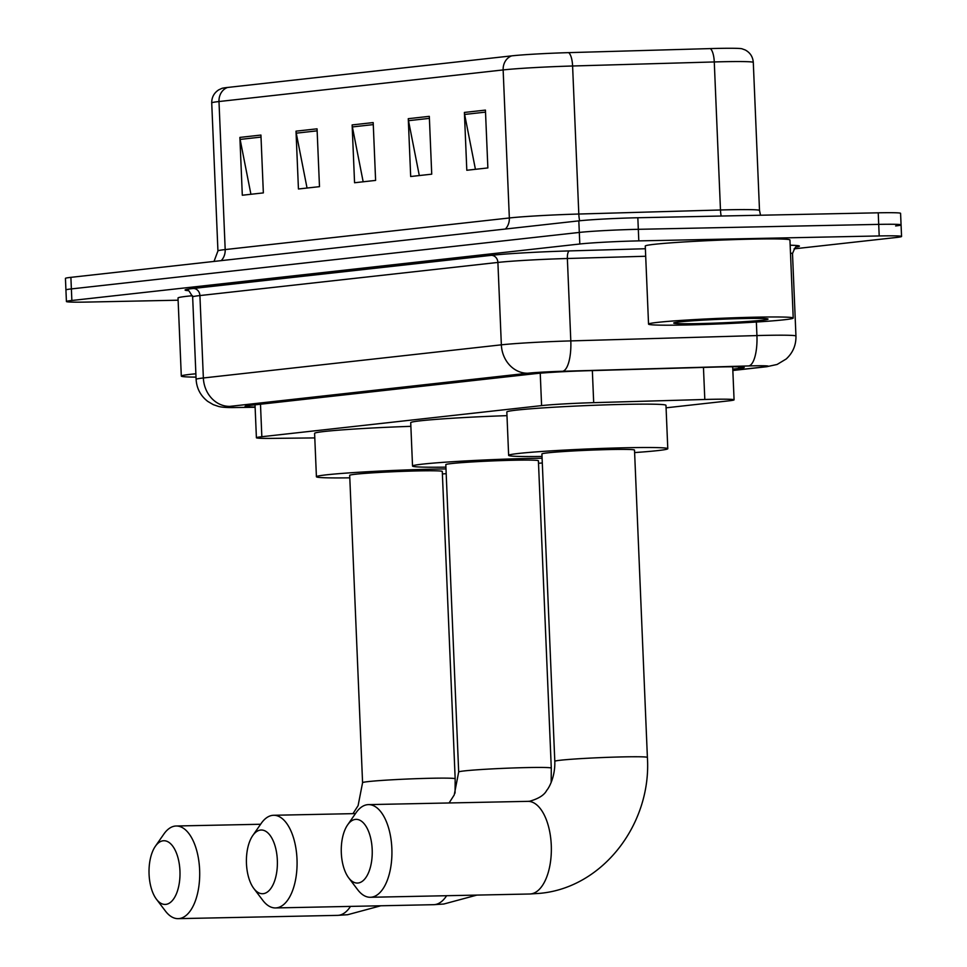 <?xml version="1.0" encoding="UTF-8"?>
<svg xmlns="http://www.w3.org/2000/svg" width="967" height="967" viewBox="0 0 967 967"><rect width="100%" height="100%" fill="white"/><g stroke="black" fill="none" stroke-linecap="round" stroke-linejoin="round"><path stroke-width="1.45" d="M666.082 407.82L728.622 400.87A43.442 1.668 177.6 0 0 734.074 399.83A43.442 1.668 177.6 0 0 704.81 399.48L593.69 402.659A43.442 1.668 177.6 0 0 541.593 405.608L261.839 436.709A43.442 1.668 177.6 0 0 256.4 437.761A43.442 1.668 177.6 0 0 272.476 438.377L314.795 437.918M178.121 300.205L88.771 302.042A43.442 1.668 -2.4 0 1 66.421 301.523A43.442 1.668 -2.4 0 1 71.86 300.483L579.801 243.998A43.442 1.668 -2.4 0 1 638.8 240.88L879.196 235.948A43.442 1.668 -2.4 0 1 901.558 236.468A43.442 1.668 -2.4 0 1 896.107 237.507L794.088 248.845M66.421 301.523L65.925 289.955A43.442 1.668 -2.4 0 1 71.377 288.915L579.306 232.431A43.442 1.668 -2.4 0 1 638.317 229.312L878.713 224.38A43.442 1.668 -2.4 0 1 901.075 224.9A43.442 1.668 -2.4 0 1 895.623 225.94M732.781 369.14L738.752 368.475A43.442 1.668 177.6 0 0 744.203 367.436A43.442 1.668 177.6 0 0 714.927 367.085L587.15 370.748A43.442 1.668 177.6 0 0 535.053 373.697L250.538 405.33A43.442 1.668 177.6 0 0 245.086 406.37A43.442 1.668 177.6 0 0 255.107 407.01M901.075 224.9L900.579 213.332A43.442 1.668 -2.4 0 0 878.229 212.813L637.833 217.744A43.442 1.668 -2.4 0 0 578.822 220.863L70.893 277.348A43.442 1.668 -2.4 0 0 65.442 278.387L65.925 289.955A43.442 1.668 -2.4 0 1 71.377 288.915L579.306 232.431A43.442 1.668 -2.4 0 1 638.317 229.312L878.713 224.38A43.442 1.668 -2.4 0 1 901.075 224.9L901.558 236.468M227.511 87.465L511.676 55.868A47.492 1.825 -2.4 0 1 568.632 52.641L710.298 48.592A47.492 1.825 -2.4 0 1 741.882 48.749L745.231 49.97C750.174 52.665 752.87 56.811 753.293 62.42A57.923 2.224 177.6 0 0 714.275 61.948L572.597 65.998A57.923 2.224 177.6 0 0 503.142 69.926L218.989 101.535A14.481 12.644 -96.3 0 1 227.511 87.465A47.492 1.825 -2.4 0 0 221.963 88.348L218.723 89.846C214.021 92.941 211.688 97.292 211.725 102.913L217.938 250.949A57.923 2.224 -2.4 0 1 225.19 249.571L509.343 217.974A57.923 2.224 -2.4 0 1 578.81 214.033L720.475 209.984A57.923 2.224 -2.4 0 1 729.698 209.754A57.923 2.224 -2.4 0 1 759.506 210.455L760.533 215.23M485.434 110.105L487.864 167.932L466.807 170.265L464.39 112.438L485.434 110.105M317.055 128.829L319.485 186.655L298.44 188.988L296.011 131.161L317.055 128.829M260.933 135.066L263.35 192.892L242.306 195.237L239.889 137.411L260.933 135.066M429.312 116.342L431.729 174.169L410.685 176.514L408.267 118.687L429.312 116.342M373.189 122.579L375.607 180.406L354.563 182.751L352.133 124.924L373.189 122.579M363.169 181.796L352.375 126.931A11.58 10.117 -96.3 0 1 352.133 124.924M419.303 175.547L408.497 120.682A11.58 10.117 -96.3 0 1 408.267 118.687M250.924 194.27L240.118 139.417A11.58 10.117 -96.3 0 1 239.889 137.411M307.047 188.033L296.253 133.168A11.58 10.117 -96.3 0 1 296.011 131.161M475.426 169.31L464.631 114.444A11.58 10.117 -96.3 0 1 464.39 112.438M196.011 377.13A72.404 2.78 -2.4 0 1 181.3 376.066A72.404 2.78 -2.4 0 1 195.878 373.782M181.3 376.066L178.025 298.005A72.404 2.78 -2.4 0 1 192.493 295.721M263.229 893.677A31.851 15.484 -91.2 0 0 277.336 860.147A31.851 15.484 -91.2 0 0 260.558 830.061A31.851 15.484 -91.2 0 0 252.75 835.573A31.851 15.484 -91.2 0 0 253.838 888.516A31.851 15.484 -91.2 0 0 263.229 893.677M252.75 835.573L261.235 823.364A46.331 22.519 88.8 0 1 272.609 815.35A46.331 22.519 88.8 0 1 273.601 815.278A46.331 22.519 88.8 0 1 297.038 860.134A46.331 22.519 88.8 0 1 276.489 907.868A46.331 22.519 88.8 0 1 275.498 907.94A46.331 22.519 88.8 0 1 262.819 900.374L253.838 888.516M538.401 460.775A46.331 1.777 177.6 0 0 514.553 460.219A46.331 1.777 177.6 0 0 445.811 464.656L458.684 772.004A46.331 1.777 177.6 0 1 464.498 770.892A46.331 1.777 177.6 0 1 527.438 767.568A46.331 1.777 177.6 0 1 551.287 768.124L538.401 460.775M445.908 467.134A79.645 3.058 -2.4 0 1 412.534 466.046A79.645 3.058 -2.4 0 1 530.69 458.418A79.645 3.058 -2.4 0 1 542.1 458.237M542.306 462.988A79.645 3.058 -2.4 0 1 538.498 463.253M412.534 466.046L410.721 422.676A79.645 3.058 -2.4 0 1 506.986 415.653M165.853 904.387A31.851 15.484 -91.2 0 0 179.947 870.868A31.851 15.484 -91.2 0 0 163.181 840.782A31.851 15.484 -91.2 0 0 155.361 846.282A31.851 15.484 -91.2 0 0 156.449 899.225A31.851 15.484 -91.2 0 0 165.853 904.387M155.361 846.282L163.858 834.074A46.331 22.519 88.8 0 1 175.232 826.06A46.331 22.519 88.8 0 1 176.224 825.999A46.331 22.519 88.8 0 1 199.661 870.844A46.331 22.519 88.8 0 1 179.113 918.59A46.331 22.519 88.8 0 1 178.121 918.65A46.331 22.519 88.8 0 1 165.442 911.083L156.449 899.225M442.282 471.461A46.331 1.777 177.6 0 0 418.445 470.905A46.331 1.777 177.6 0 0 349.691 475.341L362.577 782.69A46.331 1.777 177.6 0 1 368.379 781.578A46.331 1.777 177.6 0 1 431.318 778.254A46.331 1.777 177.6 0 1 455.167 778.81L442.282 471.461M349.8 477.831A79.645 3.058 -2.4 0 1 316.414 476.731A79.645 3.058 -2.4 0 1 434.57 469.116A79.645 3.058 -2.4 0 1 445.992 468.922M446.186 473.673A79.645 3.058 -2.4 0 1 442.39 473.951M316.414 476.731L314.601 433.361A79.645 3.058 -2.4 0 1 410.866 426.338M358.08 883.016A31.851 15.484 -91.2 0 0 372.186 849.485A31.851 15.484 -91.2 0 0 355.409 819.4A31.851 15.484 -91.2 0 0 347.6 824.911A31.851 15.484 -91.2 0 0 348.688 877.855A31.851 15.484 -91.2 0 0 358.08 883.016M347.6 824.911L356.086 812.703A46.331 22.519 88.8 0 1 367.46 804.689A46.331 22.519 88.8 0 1 368.451 804.617A46.331 22.519 88.8 0 1 391.889 849.461A46.331 22.519 88.8 0 1 371.34 897.207A46.331 22.519 88.8 0 1 370.349 897.279A46.331 22.519 88.8 0 1 357.669 889.713L348.688 877.855M634.509 450.078A46.331 1.777 177.6 0 0 610.673 449.522A46.331 1.777 177.6 0 0 541.919 453.97L554.804 761.319A46.331 1.777 177.6 0 1 560.618 760.207A46.331 1.777 177.6 0 1 623.546 756.883A46.331 1.777 177.6 0 1 647.394 757.439L634.509 450.078M542.028 456.448A79.645 3.058 -2.4 0 1 508.642 455.36A79.645 3.058 -2.4 0 1 626.809 447.733A79.645 3.058 -2.4 0 1 667.786 448.688A79.645 3.058 -2.4 0 1 634.618 452.568M508.642 455.36L506.829 411.99A79.645 3.058 -2.4 0 1 624.984 404.363A79.645 3.058 -2.4 0 1 665.973 405.318L667.786 448.688M755.952 317.176A72.404 2.78 -2.4 0 1 793.218 318.046A72.404 2.78 -2.4 0 1 685.796 324.985A72.404 2.78 -2.4 0 1 648.543 324.114A72.404 2.78 -2.4 0 1 755.952 317.176M648.543 324.114L645.267 246.041A72.404 2.78 -2.4 0 1 752.689 239.115A72.404 2.78 -2.4 0 1 789.942 239.985L793.218 318.046M698.005 323.619A47.202 1.813 -2.4 0 1 673.745 322.99A47.202 1.813 -2.4 0 1 743.756 318.53A47.202 1.813 -2.4 0 1 768.003 319.037A47.202 1.813 -2.4 0 1 745.617 321.588A47.202 1.813 -2.4 0 1 698.005 323.619M260.486 404.23L261.839 436.709M540.239 373.189L541.593 405.608M592.348 370.591L593.69 402.659M703.456 367.412L704.81 399.48M732.841 370.397L764.595 366.868A28.962 1.112 177.6 0 0 753.329 365.828A28.962 1.112 177.6 0 0 748.724 365.937L562.601 371.268A28.962 1.112 177.6 0 0 527.873 373.226L229.88 406.37A28.962 1.112 177.6 0 0 236.975 407.47L255.119 407.276L236.069 407.518A28.962 18.252 89.4 0 0 236.975 407.47M229.88 406.37A28.962 25.287 -96.3 0 1 203.36 377.976L199.915 295.564A57.923 2.224 177.6 0 0 192.651 296.954L196.108 379.354A57.923 2.224 -2.4 0 1 203.36 377.976L501.353 344.832A57.923 2.224 -2.4 0 1 570.808 340.904L756.931 335.573A57.923 2.224 -2.4 0 1 766.142 335.356A57.923 2.224 -2.4 0 1 795.95 336.045L792.505 253.644A57.923 2.224 177.6 0 0 790.498 253.149M756.363 322.023L756.931 335.573A28.962 9.465 88.4 0 1 748.724 365.937M188.118 290.656A65.164 2.502 -2.4 0 1 193.279 288.468L491.272 255.336A65.164 2.502 -2.4 0 1 569.406 250.912L645.388 248.737M790.16 245.219A65.164 2.502 -2.4 0 1 796.482 246.984M71.86 300.483L70.893 277.348M879.196 235.948L878.229 212.813M638.8 240.88L637.833 217.744M579.801 243.998L578.822 220.863M562.601 371.268A28.962 9.465 88.4 0 0 570.808 340.904L567.363 258.503A57.923 2.224 177.6 0 0 497.896 262.432L199.915 295.564A7.24 6.322 83.7 0 0 193.279 288.468M645.702 256.255L567.363 258.503A7.24 2.369 -91.6 0 1 569.406 250.912M527.873 373.226A28.962 25.287 -96.3 0 1 501.353 344.832L497.896 262.432A7.24 6.322 83.7 0 0 491.272 255.336M732.841 370.494L766.589 366.735A28.962 25.287 -96.3 0 1 764.595 366.868M738.679 366.856L738.752 368.475M511.676 55.868A14.481 12.644 83.7 0 0 503.142 69.926L509.343 217.974A14.481 12.644 -96.3 0 1 505.39 229.034M568.632 52.641A14.481 4.738 88.4 0 1 572.597 65.998L578.81 214.033A14.481 4.738 -91.6 0 0 579.656 220.778M221.238 260.631A14.481 12.644 -96.3 0 0 225.19 249.571L218.989 101.535A57.923 2.224 177.6 0 0 211.725 102.913M710.298 48.592A14.481 4.738 88.4 0 1 714.275 61.948L720.475 209.984A14.481 4.738 -91.6 0 0 721.177 216.04M373.274 124.61L352.375 126.931M317.14 130.847L296.253 133.168M261.017 137.084L240.118 139.417M429.396 118.361L408.497 120.682M485.519 112.124L464.631 114.444M476.949 895.079L443.793 904.024L433.651 904.689A46.331 22.519 -91.2 0 0 434.642 904.628A46.331 22.519 -91.2 0 0 446.621 895.708M380.829 905.777L347.685 914.709L337.543 915.374A46.331 22.519 -91.2 0 0 338.535 915.314A46.331 22.519 -91.2 0 0 350.501 906.393M647.394 757.439C651.722 823.521 603.13 887.633 539.912 893.339L529.771 894.004A46.331 22.519 -91.2 0 0 530.762 893.931A46.331 22.519 -91.2 0 0 551.311 846.198A46.331 22.519 -91.2 0 0 527.873 801.353L368.451 804.617M255.022 404.835L256.4 437.761M732.684 366.795L734.074 399.83M192.651 296.954C189.194 290.862 187.525 288.71 187.646 290.511M796.953 246.803C796.24 245.594 794.753 247.878 792.505 253.644M196.108 379.354C196.676 388.468 200.568 395.817 207.772 401.414L213.32 404.665L218.687 406.478C222.277 407.373 228.079 407.723 236.069 407.518M766.589 366.735L777.081 364.474L786.183 358.999C792.892 352.81 796.143 345.159 795.95 336.045M753.293 62.42L759.506 210.455M217.938 250.949L214.009 261.441M449.087 802.961L454.224 794.959L458.684 772.004M355.457 813.598L273.601 815.278M433.651 904.689L275.498 907.94M551.178 782.388L551.287 768.124M352.967 813.658L358.104 805.644L362.577 782.69M260.606 824.259L176.224 825.999M337.543 915.374L178.121 918.65M455.058 793.073L455.167 778.81M527.873 801.353L529.662 801.232C538.679 798.669 544.373 795.031 546.754 790.305C548.313 788.794 555.324 777.649 554.804 761.319M529.771 894.004L370.349 897.279"/></g></svg>
